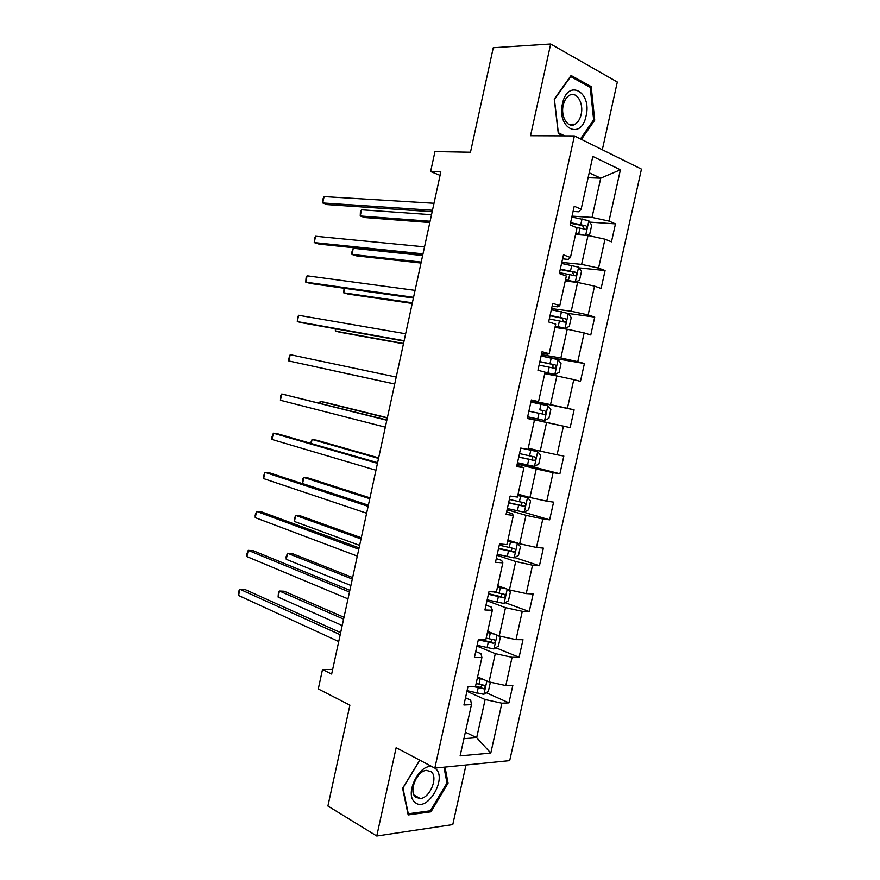 <?xml version="1.0" encoding="UTF-8"?>
<svg xmlns="http://www.w3.org/2000/svg" width="880" height="880" viewBox="0 0 880 880"><rect width="100%" height="100%" fill="white"/><g stroke="black" fill="none" stroke-linecap="round" stroke-linejoin="round"><path stroke-width="1.32" d="M602.316 149.754L617.32 82.027L550.671 44L493.273 47.729L470.481 152.229L434.962 151.591L430.628 171.545L440.066 175.362M509.696 760.628L641.454 169.125L574.398 135.927L434.83 768.108L509.696 760.628M434.83 768.108L396.154 747.681L376.761 836L452.782 824.593L465.993 764.995M376.761 836L327.91 806.014L349.899 705.144L318.285 688.952L322.498 669.559L331.65 674.058L440.825 171.897L430.628 171.545M573.067 211.453L578.798 211.805L581.141 209.198L574.222 206.239L570.086 224.95L577.027 227.788L570.449 257.488L563.464 254.859L559.339 273.515L566.346 276.023L559.79 305.646L552.75 303.347L548.625 321.959L555.698 324.137L549.153 353.694L542.047 351.714L537.944 370.282L545.072 372.13L538.549 401.61L531.377 399.949L527.285 418.462L534.479 420.002L527.967 449.394L520.74 448.063L516.648 466.532L523.908 467.753L517.418 497.068L510.125 496.045L506.044 514.47L513.359 515.372L506.891 544.621L499.543 543.917L495.473 562.287L502.843 562.87L496.386 592.042L488.983 591.657L484.924 609.983L492.36 610.247L485.914 639.342L478.445 639.276L474.408 657.558L481.899 657.503L475.475 686.532L467.94 686.763L463.914 705.001L471.46 704.638L460.119 755.876L490.798 753.071L476.674 737.693L485.133 699.545L466.939 691.306M581.141 209.198L592.823 156.431L620.4 169.785L609.004 221.1L615.461 223.872L589.732 222.123M490.798 753.071L501.886 703.197L508.948 702.867L512.842 685.344L505.802 685.564L512.072 657.316L519.079 657.272L522.995 639.705L515.999 639.639L522.291 611.325L529.243 611.567L533.159 593.967L526.229 593.604L532.543 565.213L539.44 565.752L543.356 548.108L536.492 547.448L542.817 518.991L549.648 519.827L553.586 502.128L546.766 501.171L553.113 472.648L559.889 473.781L563.838 456.038L557.073 454.795L563.431 426.184L570.152 427.625L574.112 409.838L567.413 408.287L573.782 379.61L580.448 381.348L584.408 363.517L577.764 361.669L584.155 332.915L590.766 334.961L594.737 317.086L588.148 314.93L594.55 286.11L601.106 288.453L605.088 270.534L598.565 268.081L604.978 239.184L611.468 241.835L615.461 223.872M570.449 257.488L568.271 259.391L562.584 258.841M575.531 234.52L588.016 235.488L581.614 264.385L561.792 262.416M604.978 239.184L588.016 235.488M598.565 268.081L581.614 264.385M559.79 305.646L557.766 306.856L552.134 306.108M565.246 281.028L577.61 282.425L571.219 311.245L551.584 308.594M594.55 286.11L577.61 282.425M588.148 314.93L571.219 311.245M549.153 353.694L547.283 354.211L541.706 353.265M554.972 327.415L567.237 329.23L560.857 357.984L541.398 354.662M584.155 332.915L567.237 329.23M577.764 361.669L560.857 357.984M538.549 401.61L531.3 400.29M544.731 373.681L556.875 375.925L550.517 404.602L531.234 400.609M573.782 379.61L556.875 375.925M567.413 408.287L550.517 404.602M534.479 420.002L527.307 418.352M527.329 418.242L546.557 422.51L540.21 451.11L528.242 448.184M563.431 426.184L546.557 422.51M557.073 454.795L540.21 451.11M523.908 467.753L516.945 465.212M517.209 464.035L536.25 468.963L529.925 497.497L518.056 494.153M553.113 472.648L536.25 468.963M546.766 501.171L529.925 497.497M513.359 515.372L512.006 513.579L506.605 511.962M507.1 509.718L525.976 515.317L519.662 543.774L507.903 540.012M542.817 518.991L525.976 515.317M536.492 547.448L519.662 543.774M502.843 562.87L501.644 560.406L496.287 558.591M497.024 555.28L515.724 561.539L509.432 589.93L497.783 585.761M532.543 565.213L515.724 561.539M526.229 593.604L509.432 589.93M492.36 610.247L491.304 607.112L486.002 605.11M486.97 600.732L505.505 607.662L499.224 635.976L487.685 631.389M522.291 611.325L505.505 607.662M515.999 639.639L499.224 635.976M481.899 657.503L480.997 653.697L475.739 651.508M476.938 646.074L495.308 653.653L489.038 681.912L477.598 676.907M512.072 657.316L495.308 653.653M505.802 685.564L489.038 681.912M471.46 704.638L470.712 700.172L465.509 697.785M465.366 732.193L476.674 737.693L463.925 738.672M501.886 703.197L485.133 699.545M550.671 44L530.53 135.729L574.398 135.927M332.662 669.405L322.498 669.559M588.104 177.727L600.721 178.167L589.204 172.799M572.033 216.128L592.031 217.404L600.721 178.167L620.4 169.785M609.004 221.1L592.031 217.404M508.948 702.867L486.244 692.725M519.079 657.272L495.77 647.768M529.243 611.567L505.263 602.701M539.44 565.752L514.69 557.546M549.648 519.827L523.435 512.105M559.889 473.781L517.473 462.847M574.112 409.838L531.168 400.917M570.152 427.625L527.351 418.143M584.408 363.517L544.335 356.631M594.737 317.086L568.26 313.467L551.331 309.76M605.088 270.534L579.018 267.872M419.771 760.155L402.622 788.315L408.155 814.924L430.969 811.811L448.063 783.145L445.016 767.085M581.427 139.403L594.726 120.164L591.184 86.581L571.065 75.482L554.257 99.099L558.283 133.507L563.112 135.872M446.875 782.507L448.063 783.145M429.385 810.92L430.969 811.811M589.006 86.647L591.184 86.581M593.428 120.164L594.726 120.164M340.648 632.665L244.97 589.49L239.899 589.259L340.208 634.722M238.568 595.485L239.074 590.304L239.899 589.259L238.568 595.485L338.723 641.553M483.549 679.503L477.356 678.029M479.38 677.688L477.543 677.193M489.61 682.033L490.292 682.616L488.367 691.295L483.813 694.342L467.071 690.679M343.992 617.309L284.196 591.228L279.422 591.019L278.113 597.069L342.199 625.537M473.616 686.587L483.505 688.754C485.452 687.555 485.65 686.389 484.077 685.267L476.135 683.562M482.295 685.036L480.436 687.39L475.552 686.191M343.596 619.124L279.422 591.019L278.498 592.031L278.113 597.069M433.213 767.25C420.596 761.2 403.491 794.189 415.129 802.45C426.932 813.175 447.799 778.151 435.501 768.636L434.819 768.097M431.167 771.705L426.382 770.352C416.691 770.913 408.32 792.022 415.756 797.247L420.266 798.534C429.99 798.105 438.471 777.161 431.167 771.705M443.971 767.195L446.974 783.002L430.397 810.777L408.298 813.769L402.941 787.996L419.87 760.199M562.474 103.631C556.501 128.612 581.383 140.745 586.08 115.907C592.207 91.795 567.611 78.177 562.474 103.631M563.244 105.193C560.351 116.864 568.139 129.008 575.19 124.19C578.05 122.342 580.03 119.108 581.13 114.477C584.034 102.938 576.29 90.519 569.074 95.546C566.269 97.394 564.333 100.617 563.244 105.193M564.685 135.883L558.338 132.77L554.433 99.451L570.713 76.582L590.216 87.307L593.648 119.845L580.459 138.93M349.855 590.315L253.286 550.737L248.237 550.363L349.481 592.031M246.906 556.6L246.851 554.026L248.237 550.363L246.906 556.6L347.996 598.873M359.084 547.866L261.613 511.907L256.597 511.39L358.787 549.23M255.255 517.638L255.178 515.174L256.597 511.39L255.255 517.638L357.302 556.094M494.78 634.205L487.421 632.577M491.337 632.841L487.575 631.884M498.476 635.679L500.324 637.373L498.388 646.085L493.878 648.978L477.114 645.315M352.627 577.566L292.314 553.597L287.562 553.245L286.253 559.306L350.9 585.497M478.335 639.782L493.658 643.324C495.528 642.103 495.693 640.937 494.142 639.826L486.189 638.121M492.283 639.562L490.578 642.081L479.336 639.276M352.297 579.073L287.562 553.245L286.088 556.787L286.253 559.306M506.352 588.83L497.508 587.004M503.371 587.763L497.629 586.454M507.562 589.259L510.378 592.031L508.442 600.754L503.954 603.504L487.168 599.83M361.284 537.746L300.443 515.878L295.713 515.394L294.404 521.466L359.623 545.38M488.4 594.286L503.822 597.784C505.626 596.552 505.758 595.386 504.24 594.275L493.625 591.899M502.271 593.956L500.742 596.651L488.521 593.714M361.031 538.945L295.713 515.394L294.217 519.057L294.404 521.466M368.335 505.329L269.962 472.989L264.968 472.329L368.115 506.341M263.626 478.599L263.527 476.245L264.968 472.329L263.626 478.599L366.619 513.216M377.608 462.693L278.333 433.994L273.361 433.191L377.465 463.342M272.019 439.472L271.887 437.228L273.361 433.191L272.019 439.472L375.958 470.239M386.892 419.958L281.776 393.965L386.826 420.244M280.423 400.257L280.808 395.626L281.776 393.965L280.423 400.257L385.33 427.163M497.255 554.246L514.063 557.909L518.518 555.313L520.454 546.568L517.308 543.279L507.617 541.321M517.308 543.279L507.705 540.914M369.963 497.838L308.594 478.093L303.886 477.477L302.577 483.56L368.368 505.175M498.487 548.68L514.019 552.123C515.746 550.891 515.856 549.714 514.36 548.614L499.257 545.171M512.259 548.24L510.917 551.111L498.575 548.251M369.765 498.718L303.886 477.477L302.885 478.83L302.577 483.56M507.364 508.541L524.194 512.204L528.616 509.762L530.563 500.995L527.439 497.541L517.759 495.528M527.439 497.541L517.814 495.264M378.653 457.842L316.756 440.231L312.081 439.472L311.212 443.498M508.596 502.964L524.227 506.352C525.888 505.109 525.976 503.932 524.502 502.843L509.377 499.444M522.214 502.403L521.125 505.45L508.662 502.678M378.532 458.414L312.081 439.472L310.541 443.311M517.495 462.715L534.347 466.389L538.747 464.101L540.694 455.312L537.603 451.682L522.115 448.316M537.603 451.682L525.063 448.866M387.376 417.758L324.94 402.281L320.287 401.39L319.891 403.205M518.727 457.127L534.468 460.471C536.052 459.217 536.118 458.04 534.677 456.951L519.508 453.596M532.092 456.423C533.126 457.776 532.873 458.865 531.344 459.679L518.76 456.995M387.31 418.022L320.287 401.39L319.22 403.04M290.202 354.662L288.673 358.952L288.849 360.965L394.713 383.988L288.849 360.965L290.202 354.662L396.22 377.058M527.659 416.79L544.522 420.464L548.889 418.33L550.847 409.508L547.789 405.724L530.915 402.039M331.826 370.359L394.702 384.032L331.826 370.359M539.748 409.827L541.552 410.245C543.312 411.356 543.323 412.533 541.585 413.798L544.72 414.469C546.238 413.215 546.293 412.038 544.863 410.949L539.748 409.827L540.991 404.217M528.891 411.18L544.72 414.469M404.118 340.703L297.297 321.585L298.65 315.271L405.636 333.762M404.041 341.066L302.181 322.817L297.297 321.585L297.627 317.174L298.65 315.271M545.017 372.394L554.73 374.418L559.075 372.438L561.033 363.605L558.008 359.634L541.112 355.96M554.73 374.418L545.05 372.251M335.918 328.856L335.423 331.122L340.043 332.266L403.447 343.794M539.077 365.123L554.994 368.357C556.457 367.103 556.479 365.926 555.082 364.837L539.869 361.581M539.825 361.746L551.738 364.243C553.476 365.332 553.509 366.52 551.848 367.796L554.994 368.357M335.236 328.735L335.423 331.122L403.524 343.464M413.556 297.33L305.756 282.128L307.109 275.803L415.063 290.367M413.391 298.056L310.618 283.503L305.756 282.128L306.064 277.827L307.109 275.803M555.28 326.04L564.96 328.262L555.214 326.326M564.96 328.262L569.272 326.436L571.241 317.57L568.249 313.445M344.652 288.321L343.684 292.809L348.271 294.107L412.225 303.457M549.296 318.945L565.29 322.135C566.687 320.87 566.709 319.693 565.334 318.604L550.077 315.392M550.011 315.711L561.957 318.131L563.189 320.54M344.091 288.244L343.684 292.809L412.357 302.819M423.005 253.847L314.237 242.583L315.59 236.247L424.523 246.862M422.774 254.936L319.066 244.101L314.237 242.583L314.523 238.392L315.59 236.247M565.433 280.148L575.212 281.996L579.502 280.313L581.471 271.436L578.512 267.135L561.572 263.45M575.212 281.996L565.532 279.708M422.631 255.552L353.276 248.27L351.956 254.43L356.51 255.86L421.003 263.043M559.526 272.657L575.619 275.792C576.961 274.527 576.95 273.35 575.597 272.25L560.318 269.093M560.219 269.566L572.198 271.898L573.474 274.175M353.276 248.27L351.593 252.78L351.956 254.43L421.212 262.086M432.476 210.265L322.729 202.961L324.093 196.603L434.005 203.269M432.168 211.717L327.536 204.622L322.729 202.961L322.993 198.88L324.093 196.603M586.212 235.345L589.754 234.091L591.723 225.181L588.797 220.715L571.835 217.019M581.141 234.96L575.685 233.849M584.397 235.213L575.817 233.266M431.519 214.709L361.57 209.792L360.239 215.963L364.782 217.536L429.814 222.541M576.158 227.425L585.959 229.339C587.246 228.074 587.224 226.897 585.893 225.797L570.581 222.684M570.449 223.3L582.461 225.555L583.759 227.711M361.57 209.792L360.393 211.97L360.239 215.963L430.089 221.254M483.934 694.265L486.882 680.966M478.951 684.31L480.183 678.788M476.96 693.341L478.181 687.808M480.172 687.357L483.307 688.754M493.988 648.912L497.046 635.118M489.027 638.847L490.248 633.303M487.025 647.889L488.246 642.356M490.204 642.048L493.372 643.324M504.064 603.438L507.232 589.149M499.114 593.274L500.346 587.708M497.112 602.338L498.344 596.783M500.269 596.618L503.459 597.784M514.173 557.843L517.385 543.356M509.234 547.58L510.466 542.003M507.221 556.666L508.453 551.1M510.356 551.078L513.579 552.134M524.304 512.149L527.516 497.629M519.376 501.776L520.619 496.188M517.363 510.884L518.595 505.307M520.465 505.417L523.721 506.363M534.457 466.334L537.68 451.781M529.551 455.862L530.794 450.263M527.527 464.992L528.77 459.393M530.607 459.657L533.885 460.482M544.632 420.409L547.866 405.812M537.713 418.99L538.956 413.369M541.552 410.245L544.863 410.949M554.84 374.374L558.085 359.744M549.967 363.682L551.21 358.05M547.932 372.867L549.175 367.235M551.738 364.243L555.082 364.837M565.07 328.218L568.315 313.544M560.208 317.427L561.451 311.784M558.173 326.623L559.416 320.98M561.957 318.131L565.334 318.604M575.322 281.952L578.589 267.245M570.482 271.051L571.725 265.386M568.436 280.269L569.69 274.615M572.198 271.898L575.597 272.25M585.662 235.301L588.874 220.825M580.778 224.554L582.032 218.889M578.721 233.805L579.975 228.14M582.461 225.555L585.893 225.797M480.436 687.39L483.505 688.754M414.04 795.047L420.266 798.534M568.546 124.212L575.19 124.19M490.578 642.081L493.658 643.324M500.742 596.651L503.822 597.784M510.917 551.111L514.019 552.123M521.125 505.45L524.227 506.352M531.344 459.679L534.468 460.471M563.31 321.849L565.29 322.135M574.112 275.627L575.619 275.792M584.683 229.24L585.959 229.339"/></g></svg>
